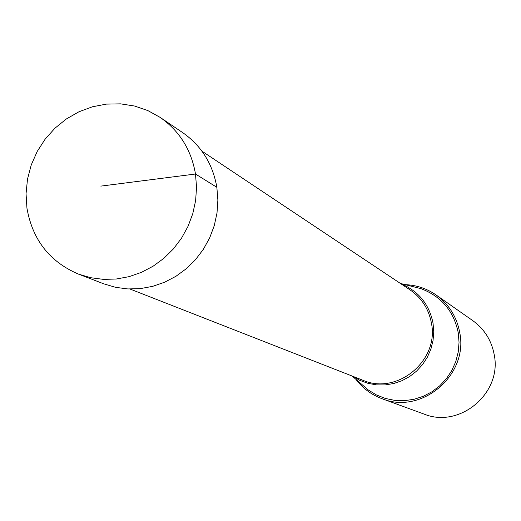 <?xml version="1.0" encoding="UTF-8"?>
<svg xmlns="http://www.w3.org/2000/svg" width="521" height="521" viewBox="0 0 521 521"><rect width="100%" height="100%" fill="white"/><g stroke="black" fill="none" stroke-linecap="round" stroke-linejoin="round"><path stroke-width="0.78" d="M26.942 208.166C32.497 239.816 49.671 261.796 78.463 274.105L90.661 277.713L103.347 279.367L116.229 279.022L129.006 276.671L141.399 272.366L153.109 266.205L163.861 258.325L173.415 248.901L181.536 238.149L188.035 226.329L192.77 213.701L195.629 200.572L196.541 187.241L195.492 174.014C191.298 149.84 179.524 130.966 160.175 117.407L147.853 110.582L134.542 106.024L120.598 103.855L106.414 104.109L92.386 106.792L78.892 111.8L66.304 119.003L54.959 128.192L45.171 139.12L37.193 151.481L31.253 164.936L27.502 179.133L26.05 193.675L26.942 208.166M160.175 117.407L182.637 132.588C201.373 145.717 212.776 163.952 216.853 187.306L217.882 200.077L217.01 212.946L214.268 225.626L209.702 237.804L203.424 249.214L195.583 259.582L186.355 268.673L175.968 276.273L164.649 282.213L152.673 286.355L140.312 288.614L127.853 288.94L115.577 287.332L103.77 283.834L78.463 274.105M355.856 379.262C362.668 388.243 371.349 394.716 381.913 398.669C421.515 415.068 468.718 375.192 459.724 332.561C456.761 316.755 448.855 304.199 436.012 294.906C426.725 288.51 416.455 285.098 405.188 284.655M436.012 294.906L472.71 320.584C484.328 328.998 491.492 340.33 494.195 354.586C502.374 393.016 459.815 428.881 423.97 414.052L381.913 398.669M352.489 376.175L359.952 380.428L368.034 383.352L376.52 384.869L385.169 384.928L393.739 383.521L401.984 380.688L409.675 376.514L416.592 371.102L422.538 364.602L427.344 357.217L430.88 349.135L433.036 340.597L433.765 331.838L433.029 323.111C429.148 304.088 418.383 290.939 400.727 283.658M100.82 186.114L195.492 174.014L216.853 187.306M412.424 286.498L421.111 288.706C441.365 296.442 453.732 311.089 458.226 332.639L459.047 342.356L458.22 352.105L455.777 361.594L451.785 370.561L446.36 378.734L439.665 385.885L431.883 391.799L423.247 396.312L414.013 399.294L404.439 400.662L394.807 400.382L385.397 398.461L376.475 394.97L368.295 390.001L352.111 376.025M421.111 288.706L400.388 283.437M201.894 151.116L409.968 289.819C421.632 297.888 428.79 309.005 431.434 323.163C439.294 360.643 397.262 395.426 362.824 380.226L129.983 289.018"/></g></svg>
